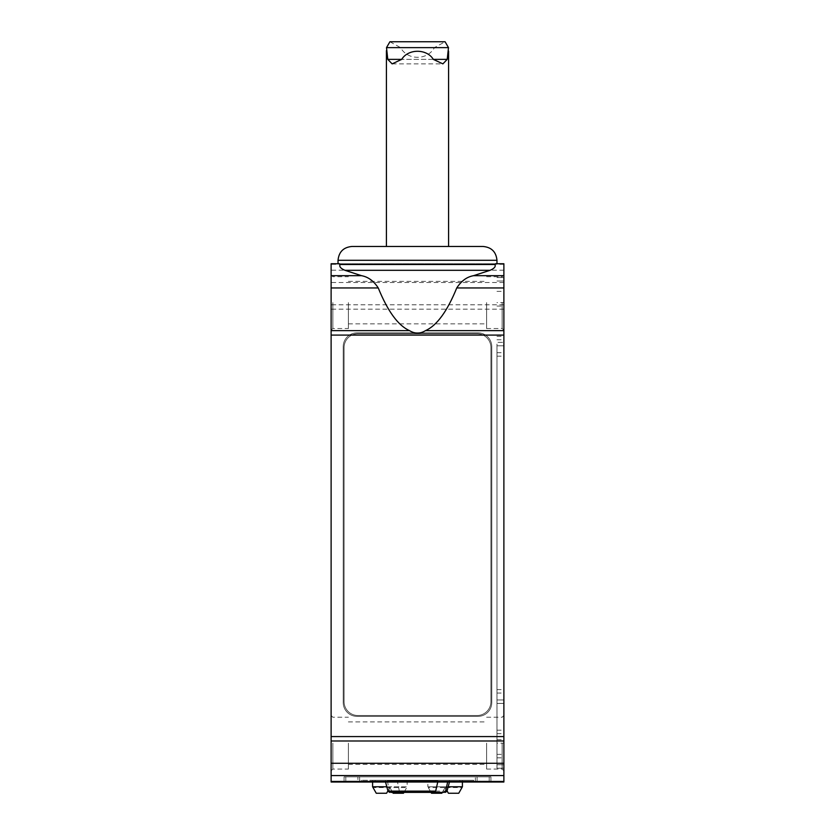 <?xml version="1.0" encoding="UTF-8"?>
<svg xmlns="http://www.w3.org/2000/svg" width="835" height="835" viewBox="0 0 835 835"><rect width="100%" height="100%" fill="white"/><g stroke="black" fill="none" stroke-linecap="round" stroke-linejoin="round"><path stroke-width="0.63" stroke-dasharray="4.17 3.13" d="M434.43 47.626L400.57 47.626C407.647 60.558 427.395 60.506 434.43 47.626L445.086 41.75M389.914 41.75L400.57 47.626M433.313 59.368L401.687 59.368L433.313 59.368M434.242 792.384L390.853 792.384L389.413 791.11L387.972 791.11M385.54 780.297L449.46 780.297L385.54 780.297L385.54 782.019L437.749 782.019L437.749 780.641L387.336 780.641L389.413 791.11M447.028 791.11L399.328 791.11L400.758 792.384M441.861 793.25L445.139 787.551L428.261 787.551L431.538 793.25L441.861 793.25L445.139 787.551L441.861 793.25L431.538 793.25L441.861 793.25M387.336 780.641L437.749 780.641M449.46 780.297L449.46 782.019L447.664 782.019L447.664 780.641M399.328 791.11L397.251 780.641M449.46 782.019L397.251 782.019M387.336 782.019L385.54 782.019M372.587 780.297L407.136 780.297L372.587 780.297L372.587 782.019M427.864 780.297L462.413 780.297L427.864 780.297L427.864 786.768L448.186 786.768M375.176 780.297L473.643 780.297L361.357 780.297L375.176 780.297L375.176 781.153L459.824 781.153L375.176 781.153L375.176 780.297M361.357 780.297L361.357 781.153L361.357 780.297M473.643 780.297L473.643 781.153L459.824 781.153L473.643 781.153L473.643 780.297M345.805 781.153L489.195 781.153L475.376 781.153L475.376 782.019L489.195 782.019L489.195 776.842L359.624 776.842L489.195 776.842L489.195 782.019L359.624 782.019L475.376 782.019L475.376 776.842L475.376 781.153L345.805 781.153L345.805 782.019L359.624 782.019L345.805 782.019L345.805 776.842L359.624 776.842L345.805 776.842L345.805 781.153M357.902 776.842L490.917 776.842L344.083 776.842L357.902 776.842L357.902 782.019L477.098 782.019L357.902 782.019L357.902 776.842M344.083 776.842L344.083 782.019L344.083 776.842M490.917 776.842L490.917 782.019L477.098 782.019L490.917 782.019L490.917 776.842M490.917 701.692L490.917 347.537A13.819 13.819 0 0 0 477.098 333.708L357.902 333.708A13.819 13.819 0 0 0 344.083 347.537L344.083 701.692A13.819 13.819 0 0 0 357.902 715.511L477.098 715.511A13.819 13.819 0 0 0 490.917 701.692L490.917 347.537A13.819 13.819 0 0 0 477.098 333.708L357.902 333.708A13.819 13.819 0 0 0 344.083 347.537L344.083 701.692A13.819 13.819 0 0 0 357.902 715.511L477.098 715.511A13.819 13.819 0 0 0 490.917 701.692M491.784 702.548L491.784 346.671A13.819 13.819 0 0 0 477.964 332.852L357.036 332.852A13.819 13.819 0 0 0 343.216 346.671L343.216 702.548A13.819 13.819 0 0 0 357.036 716.367L477.964 716.367A13.819 13.819 0 0 0 491.784 702.548L491.784 346.671A13.819 13.819 0 0 0 477.964 332.852L357.036 332.852A13.819 13.819 0 0 0 343.216 346.671L343.216 702.548A13.819 13.819 0 0 0 357.036 716.367L477.964 716.367A13.819 13.819 0 0 0 491.784 702.548M496.971 739.695L496.971 345.805L503.881 345.805L503.881 281.019L503.881 764.745L503.881 345.805L496.971 345.805L496.971 764.745L496.971 739.695L503.881 739.695M496.971 743.15L496.971 342.35L503.881 342.35L503.881 277.564L503.881 770.788L503.881 342.35L496.971 342.35L496.971 768.2L496.971 743.15L503.881 743.15M496.971 699.96L503.881 699.96L496.971 699.96M496.971 764.745L503.881 764.745L496.971 764.745M496.971 281.019L503.881 281.019L496.971 281.019M496.971 703.414L503.881 703.414L496.971 703.414M496.971 768.2L503.881 768.2L496.971 768.2M496.971 277.564L503.881 277.564L496.971 277.564M386.407 50.622L386.407 51.175M386.407 246.471L448.593 246.471M503.881 302.614L503.881 330.253L503.881 274.976L503.881 302.614L496.971 302.614M503.881 736.585L503.881 263.745L331.119 263.745L331.119 782.019L503.881 782.019L503.881 736.585L331.119 736.585M339.469 263.745L495.531 263.745M331.119 743.15L331.119 770.788L331.119 743.15M331.119 302.614L331.119 330.253L331.119 302.614M502.148 302.614L502.148 328.531L502.148 302.614M486.607 302.614L486.607 328.531L486.607 302.614M348.393 302.614L348.393 328.531L348.393 302.614M332.852 302.614L332.852 328.531L332.852 302.614M502.148 743.15L502.148 769.066L502.148 743.15M486.607 743.15L486.607 769.066L486.607 743.15M348.393 743.15L348.393 769.066L348.393 743.15M332.852 743.15L332.852 769.066L332.852 743.15M392.648 792.384L389.861 787.551L393.139 793.25L403.462 793.25L393.139 793.25L403.462 793.25L406.739 787.551L389.861 787.551L386.574 793.25L376.251 793.25L386.574 793.25L376.251 793.25L372.974 787.551L389.861 787.551L393.139 793.25L389.861 787.551L387.92 790.912M386.814 786.768L407.136 786.768L404.015 792.384M407.136 780.297L407.136 786.768L372.587 786.768M430.985 792.384L427.864 786.768L462.413 786.768M447.08 790.912L445.139 787.551L448.426 793.25L458.749 793.25L448.426 793.25L445.139 787.551L448.426 793.25L458.749 793.25L462.026 787.551L445.139 787.551L442.352 792.384M459.824 780.297L459.824 781.153L459.824 780.297M359.624 781.153L359.624 776.842L359.624 781.153M477.098 776.842L477.098 782.019L477.098 776.842M496.971 689.595L503.881 689.595M496.971 356.169L503.881 356.169M496.971 754.381L503.881 754.381M496.971 730.197L503.881 730.197M496.971 339.761L503.881 339.761M496.971 291.384L503.881 291.384M496.971 306.069L503.881 306.069M496.971 693.05L503.881 693.05M496.971 757.836L503.881 757.836M496.971 733.652L503.881 733.652M496.971 336.307L503.881 336.307M496.971 287.929L503.881 287.929M496.971 352.714L503.881 352.714M503.881 264.319L331.119 264.319M503.881 270.185L331.119 270.185M503.881 282.491L331.119 282.491M503.881 304.775L331.119 304.775M503.881 309.18L331.119 309.18M503.881 781.445L331.119 781.445M503.881 775.579L331.119 775.579M503.881 763.273L331.119 763.273M503.881 740.989L331.119 740.989M496.971 260.29L338.029 260.29M448.593 50.622L448.593 51.175M486.607 328.531L502.148 328.531L503.881 330.253M486.607 276.698L502.148 276.698L503.881 274.976M348.393 323.855L486.607 323.855M348.393 281.374L486.607 281.374M331.119 330.253L332.852 328.531L348.393 328.531M331.119 274.976L332.852 276.698L348.393 276.698M486.607 769.066L502.148 769.066L503.881 770.788M486.607 717.234L502.148 717.234L503.881 715.511M348.393 764.39L486.607 764.39M348.393 721.91L486.607 721.91M331.119 770.788L332.852 769.066L348.393 769.066M331.119 715.511L332.852 717.234L348.393 717.234M462.413 780.297L462.413 782.019M392.126 63.877L442.884 63.877"/><path stroke-width="1.25" d="M386.511 47.626L389.914 41.75L445.086 41.75L448.489 47.626L386.511 47.626L387.784 59.368L392.126 63.877L401.687 59.368L387.784 59.368M447.216 59.368L433.313 59.368L442.884 63.877L447.216 59.368L448.489 47.626M389.642 792.384L387.972 791.11L435.672 791.11L434.242 792.384L390.853 792.384M435.672 791.11L437.749 782.019M503.881 287.96L456.745 287.96C461.244 280.988 466.828 276.886 473.508 275.675L490.03 270.321C494.33 268.494 495.959 266.553 494.915 264.486L495.531 263.745L503.881 263.745L503.881 782.019L331.119 782.019L331.119 263.745L339.469 263.745L340.085 264.486L494.915 264.486M456.745 287.96C447.195 311.424 436.778 325.65 425.485 330.639C420.162 333.906 414.828 333.906 409.515 330.639C398.222 325.65 387.805 311.424 378.255 287.96C373.736 280.967 368.151 276.876 361.492 275.675L344.97 270.321C340.68 268.505 339.041 266.553 340.085 264.486M444.147 792.384L400.758 792.384L444.147 792.384L445.587 791.11L447.028 791.11L445.358 792.384M447.664 782.019L445.587 791.11M433.313 59.368C426.831 48.597 408.221 48.555 401.687 59.368M386.407 50.622L386.407 246.471L351.848 246.471L483.152 246.471L448.593 246.471L448.593 51.175M351.848 246.471C343.456 247.285 338.853 251.899 338.029 260.29L338.029 263.745M387.92 790.912L386.574 793.25L376.251 793.25L372.587 786.768L386.814 786.768M404.015 792.384L403.462 793.25L393.139 793.25L392.648 792.384M442.352 792.384L441.861 793.25L431.538 793.25L430.985 792.384M448.186 786.768L462.413 786.768L458.749 793.25L448.426 793.25L447.08 790.912M372.587 782.019L372.587 786.768M344.97 270.321L490.03 270.321M503.881 275.675L473.508 275.675M409.515 330.639L331.119 330.639M503.881 335.096L331.119 335.096M503.881 330.639L425.485 330.639M361.492 275.675L331.119 275.675M378.255 287.96L331.119 287.96M503.881 736.585L331.119 736.585M503.881 740.989L331.119 740.989M503.881 763.273L331.119 763.273M503.881 775.579L331.119 775.579M503.881 781.445L331.119 781.445M338.029 260.29L496.971 260.29L496.971 263.745M387.972 791.11L385.54 782.019M496.971 260.29C496.147 251.899 491.544 247.285 483.152 246.471M447.028 791.11L449.46 782.019M462.413 782.019L462.413 786.768"/></g></svg>
